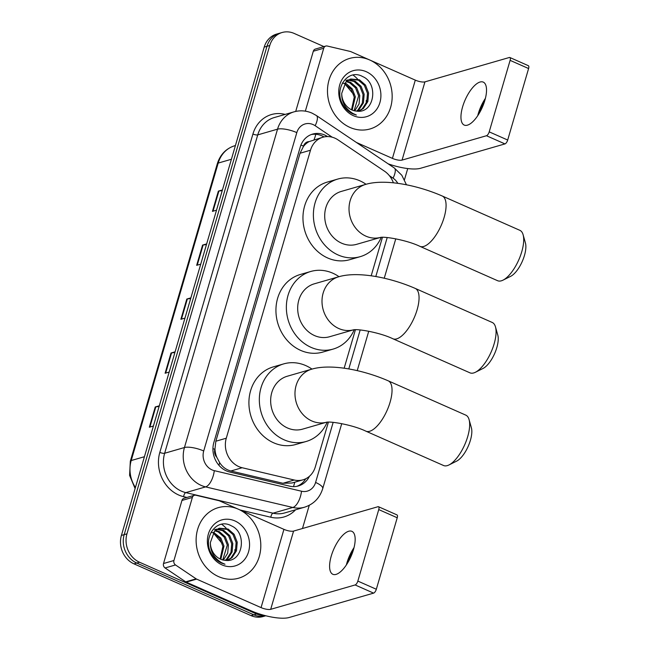 <?xml version="1.0" encoding="UTF-8"?>
<svg xmlns="http://www.w3.org/2000/svg" width="650" height="650" viewBox="0 0 650 650"><rect width="100%" height="100%" fill="white"/><g stroke="black" fill="none" stroke-linecap="round" stroke-linejoin="round"><path stroke-width="0.97" d="M393.396 182.821A22.027 19.175 73.9 0 0 384.524 171.202L338.016 139.888A22.027 19.175 73.9 0 0 334.896 138.157A22.027 19.175 73.9 0 0 322.863 137.231A22.027 19.175 73.9 0 0 310.489 150.223L226.281 438.214A22.027 19.175 73.9 0 0 242.141 467.732L294.223 480.017A22.027 19.175 73.9 0 0 302.949 479.838A22.027 19.175 73.9 0 0 315.323 466.846L328.396 422.134M216.799 457.259A22.027 19.175 -106.1 0 1 214.963 449.036L214.857 449.386A7.345 6.394 73.9 0 0 216.799 457.259L219.619 462.564C222.438 466.96 226.184 469.771 230.856 470.998L282.929 483.275L292.053 482.983L302.949 479.838M322.863 137.231L309.108 141.611A7.345 6.394 73.9 0 0 303.534 146.153A22.027 6.394 -163.7 0 0 300.934 145.08M303.534 146.153L303.428 146.51A22.027 19.175 -106.1 0 1 309.108 141.611M303.428 146.51L300.048 153.237L215.832 441.228L214.963 449.036M344.159 368.217L355.42 329.729M371.183 275.811L382.436 237.323M327.502 136.573A22.027 19.175 73.9 0 0 324.642 135.013A22.027 19.175 73.9 0 0 312.618 134.087A22.027 19.175 73.9 0 0 300.235 147.079L213.85 442.504A22.027 19.175 73.9 0 0 229.718 472.022L289.608 486.151A22.027 19.175 73.9 0 0 298.334 485.973A22.027 19.175 73.9 0 0 309.449 476.263M311.244 134.55A22.027 19.175 -106.1 0 1 321.864 135.817A22.027 19.175 -106.1 0 1 324.025 136.939M264.989 615.566A22.027 19.175 -106.1 0 1 256.604 614.014L139.531 562.242A22.027 19.175 -106.1 0 1 126.961 533.837L269.766 45.492A22.027 19.175 -106.1 0 1 282.141 32.5A22.027 19.175 -106.1 0 1 294.166 33.434L323.936 46.597M407.737 168.561L404.479 179.701M309.262 505.302L302.477 528.515M265.769 615.769A22.027 19.175 -106.1 0 1 253.825 614.811A22.027 19.175 -106.1 0 0 265.769 615.769L263.071 616.549A22.027 19.175 -106.1 0 1 251.046 615.615L133.973 563.851A22.027 19.175 -106.1 0 1 121.404 535.438L264.209 47.101L266.988 46.296A22.027 19.175 -106.1 0 1 279.362 33.304A22.027 19.175 -106.1 0 0 266.988 46.296L124.183 534.633L266.988 46.296L269.766 45.492M133.973 563.851L136.752 563.046A22.027 19.175 -106.1 0 1 124.183 534.633A22.027 19.175 -106.1 0 0 136.752 563.046L253.825 614.811L136.752 563.046L139.531 562.242M305.768 478.741A22.027 19.175 -106.1 0 1 296.92 486.306M234.837 552.533A29.372 25.569 73.9 0 0 234.869 549.632M226.249 528.32A29.372 25.569 73.9 0 0 221.65 524.266M366.194 103.309A29.372 25.569 73.9 0 0 366.234 100.409M357.606 79.105A29.372 25.569 73.9 0 0 353.015 75.043M159.112 406.486L155.797 406.868A5.874 1.706 -163.7 0 0 155.244 406.973L149.329 427.204L153.4 426.026M159.315 405.795L155.244 406.973M174.891 352.527L171.576 352.901A5.874 1.706 -163.7 0 0 171.023 353.007L165.108 373.246L169.179 372.068M175.094 351.837L171.023 353.007M222.227 190.645L218.92 191.019A5.874 1.706 -163.7 0 0 218.359 191.124L212.444 211.364L216.515 210.186M222.43 189.954L218.359 191.124M206.448 244.603L203.141 244.985A5.874 1.706 -163.7 0 0 202.581 245.091L196.666 265.322L200.736 264.152M206.651 243.912L202.581 245.091M190.669 298.561L187.362 298.943A5.874 1.706 -163.7 0 0 186.802 299.049L180.887 319.288L184.957 318.11M190.873 297.871L186.802 299.049M264.209 47.101A22.027 19.175 -106.1 0 1 276.583 34.101L282.141 32.5M349.96 127.424A36.717 31.956 -106.1 0 1 327.478 91.195A36.717 31.956 -106.1 0 1 349.643 58.419A36.717 31.956 -106.1 0 1 369.688 59.971A36.717 31.956 -106.1 0 1 392.169 96.2A36.717 31.956 -106.1 0 1 370.012 128.968A36.717 31.956 -106.1 0 1 349.96 127.424M358.532 111.215L362.286 108.778L366.746 101.871L367.477 93.324L364.382 85.377L358.386 80.153L350.326 79.178M358.881 111.199L363.391 108.461L367.851 101.554L368.582 92.999L365.487 85.061L359.491 79.836L350.87 79.007L345.938 81.916L341.729 93.316A16.599 14.446 -106.1 0 0 351.894 109.939A16.599 14.446 -106.1 0 0 356.46 111.101C374.514 114.067 378.877 83.436 362.789 76.643C347.319 67.681 332.621 90.301 343.623 105.779C346.068 109.492 349.172 112.198 352.926 113.888L356.363 115.026L352.804 113.409C345.174 108.582 341.486 101.888 341.729 93.316M356.541 111.109L357.874 110.053L362.334 103.147L363.066 94.591L359.97 86.653L353.974 81.429L348.213 80.153M357.086 111.166L358.979 109.728L363.439 102.83L364.171 94.274L361.075 86.336L355.079 81.112L348.733 79.869M354.104 110.711L358.654 95.867L355.558 87.929L349.562 82.704L346.247 81.624M354.729 110.858L359.068 103.984L359.759 95.55L356.663 87.612L350.667 82.379L346.726 81.209M351.512 109.769L354.242 97.142L351.146 89.204L344.443 83.663M352.178 110.061L355.347 96.826L352.251 88.888L346.255 83.655L344.874 83.086M347.628 80.186L345.914 80.454M348.156 79.926L346.458 80.283M343.769 83.403L342.387 83.005M366.259 71.703A23.936 20.832 -106.1 0 1 379.909 102.578A23.936 20.832 -106.1 0 1 353.397 115.684A23.936 20.832 -106.1 0 1 339.739 84.809A23.936 20.832 -106.1 0 1 366.259 71.703M344.549 83.517L353.632 94.421M484.811 100.531A29.372 11.684 -66.1 0 0 478.92 113.847M477.709 115.749A23.498 9.352 113.9 0 1 478.262 113.718A23.498 9.352 113.9 0 1 485.404 98.353M484.859 100.384A23.498 9.352 -66.1 0 0 483.243 82.103A23.498 9.352 -66.1 0 0 462.621 106.803A23.498 9.352 -66.1 0 0 464.238 125.084A23.498 9.352 -66.1 0 0 484.859 100.384M305.338 111.15L323.741 48.222L313.316 51.228A3.672 3.193 -106.1 0 1 315.38 49.067L325.804 46.053A3.672 3.193 73.9 0 0 323.741 48.222M295.717 111.418L313.316 51.228M388.131 163.824A29.372 8.523 -163.7 0 0 420.542 168.277L504.961 143.91L486.476 135.736L402.058 160.103A7.345 2.129 16.3 0 1 392.421 158.381L356.379 142.447M509.86 57.509L528.344 65.683A3.672 1.463 113.9 0 1 528.596 68.534L510.112 60.361A3.672 1.463 -66.1 0 0 509.86 57.509A3.672 1.463 -66.1 0 0 509.356 57.493L424.938 81.859A7.345 2.129 16.3 0 1 415.301 80.137L369.817 60.027M486.476 135.736A3.672 1.463 -66.1 0 0 489.206 131.861L507.691 140.034L528.596 68.534M507.691 140.034A3.672 1.463 113.9 0 1 504.961 143.91M489.206 131.861L510.112 60.361M369.558 59.914L350.87 51.651A3.672 3.193 73.9 0 0 350.326 51.464L327.259 46.028A3.672 3.193 73.9 0 0 325.804 46.053M495.471 326.877L497.802 335.14A20.191 8.036 113.9 0 1 496.811 347.62A20.191 8.036 113.9 0 1 483.08 368.428L475.402 372.263A27.536 10.953 -66.1 0 0 494.122 343.891A27.536 10.953 -66.1 0 0 495.471 326.877A27.536 10.953 -66.1 0 0 492.229 322.465L415.212 288.405A27.536 10.953 113.9 0 1 417.097 309.831A27.536 10.953 113.9 0 1 392.933 338.78L469.958 372.832A27.536 10.953 -66.1 0 0 475.402 372.263M353.47 329.834A27.536 23.969 73.9 0 1 338.861 328.559A27.536 23.969 73.9 0 1 323.156 293.044A27.536 23.969 73.9 0 1 338.618 276.803L314.299 283.822A27.536 23.969 73.9 0 0 297.676 308.409A27.536 23.969 73.9 0 0 314.543 335.579A27.536 23.969 73.9 0 0 329.574 336.741L353.502 329.834M354.209 329.769A40.389 35.149 -106.1 0 1 333.141 349.082A40.389 35.149 -106.1 0 1 311.09 347.376A40.389 35.149 -106.1 0 1 286.358 307.531A40.389 35.149 -106.1 0 1 310.733 271.481A40.389 35.149 -106.1 0 1 332.784 273.187A40.389 35.149 -106.1 0 1 339.007 276.697M333.141 349.082L322.717 352.097A40.389 35.149 -106.1 0 1 300.666 350.391A40.389 35.149 -106.1 0 1 275.933 310.537A40.389 35.149 -106.1 0 1 300.316 274.487L310.733 271.481M523.112 234.748L525.436 243.011A20.191 8.036 113.9 0 1 524.444 255.482A20.191 8.036 113.9 0 1 510.721 276.291L503.043 280.134A27.536 10.953 -66.1 0 0 521.755 251.753A27.536 10.953 -66.1 0 0 523.112 234.748A27.536 10.953 -66.1 0 0 519.87 230.328L442.227 195.999A27.536 10.953 113.9 0 1 444.121 217.425A27.536 10.953 113.9 0 1 419.957 246.366L497.591 280.702A27.536 10.953 -66.1 0 0 503.043 280.134M380.494 237.429A27.536 23.969 73.9 0 1 365.885 236.145A27.536 23.969 73.9 0 1 350.171 200.639A27.536 23.969 73.9 0 1 365.641 184.397L341.323 191.417A27.536 23.969 73.9 0 0 324.699 215.995A27.536 23.969 73.9 0 0 341.567 243.165A27.536 23.969 73.9 0 0 356.598 244.335L380.526 237.429M381.233 237.364A40.389 35.149 -106.1 0 1 360.165 256.677A40.389 35.149 -106.1 0 1 338.114 254.971A40.389 35.149 -106.1 0 1 313.381 215.118A40.389 35.149 -106.1 0 1 337.756 179.067A40.389 35.149 -106.1 0 1 359.808 180.773A40.389 35.149 -106.1 0 1 366.031 184.283M360.165 256.677L349.741 259.691A40.389 35.149 -106.1 0 1 327.689 257.985A40.389 35.149 -106.1 0 1 302.957 218.132A40.389 35.149 -106.1 0 1 327.332 182.081L337.756 179.067M469.064 419.559L471.396 427.822A20.191 8.036 113.9 0 1 470.405 440.294A20.191 8.036 113.9 0 1 456.674 461.11L448.996 464.945A27.536 10.953 -66.1 0 0 467.716 436.573A27.536 10.953 -66.1 0 0 469.064 419.559A27.536 10.953 -66.1 0 0 465.823 415.147L388.188 380.811A27.536 10.953 113.9 0 1 390.081 402.236A27.536 10.953 113.9 0 1 365.918 431.186L443.552 465.514A27.536 10.953 -66.1 0 0 448.996 464.945M311.602 369.208L287.276 376.236A27.536 23.969 73.9 0 0 270.652 400.814A27.536 23.969 73.9 0 0 287.519 427.984A27.536 23.969 73.9 0 0 302.551 429.146L326.479 422.24A27.536 23.969 73.9 0 1 311.838 420.964A27.536 23.969 73.9 0 1 296.132 385.45A27.536 23.969 73.9 0 1 311.602 369.208C330.517 363.512 362.684 369.696 388.188 380.811M327.194 422.175A40.389 35.149 -106.1 0 1 306.118 441.496A40.389 35.149 -106.1 0 1 284.066 439.79A40.389 35.149 -106.1 0 1 259.334 399.937A40.389 35.149 -106.1 0 1 283.717 363.886A40.389 35.149 -106.1 0 1 305.768 365.592A40.389 35.149 -106.1 0 1 311.984 369.102M306.118 441.496L295.693 444.503A40.389 35.149 -106.1 0 1 273.642 442.796A40.389 35.149 -106.1 0 1 248.909 402.943A40.389 35.149 -106.1 0 1 273.293 366.892L283.717 363.886M353.454 549.746A29.372 11.684 -66.1 0 0 347.563 563.071M346.352 564.972A23.498 9.352 113.9 0 1 346.897 562.941A23.498 9.352 113.9 0 1 354.047 547.576M353.494 549.608A23.498 9.352 -66.1 0 0 351.877 531.326A23.498 9.352 -66.1 0 0 331.264 556.026A23.498 9.352 -66.1 0 0 332.873 574.308A23.498 9.352 -66.1 0 0 353.494 549.608M173.932 560.511A3.672 3.193 73.9 0 0 175.508 564.956L196.113 578.825A3.672 3.193 73.9 0 0 196.633 579.117L186.209 582.124A3.672 3.193 -106.1 0 1 185.689 581.839L165.084 567.962A3.672 3.193 -106.1 0 1 163.516 563.517L173.932 560.511L192.376 497.445L181.951 500.451A3.672 3.193 -106.1 0 1 184.015 498.282L194.439 495.276A3.672 3.193 73.9 0 0 192.376 497.445M163.516 563.517L181.951 500.451M186.209 582.124L250.64 610.61A29.372 8.523 -163.7 0 0 289.177 617.5L373.604 593.125L355.119 584.951L270.692 609.326A7.345 2.129 16.3 0 1 261.056 607.604L196.633 579.117M378.495 506.724L396.979 514.898A3.672 1.463 113.9 0 1 397.231 517.758L378.747 509.584A3.672 1.463 -66.1 0 0 378.495 506.724A3.672 1.463 -66.1 0 0 377.999 506.716L293.572 531.082A7.345 2.129 16.3 0 1 283.936 529.36L238.453 509.251M355.119 584.951A3.672 1.463 -66.1 0 0 357.841 581.084L376.326 589.258L397.231 517.758M376.326 589.258A3.672 1.463 113.9 0 1 373.604 593.125M357.841 581.084L378.747 509.584M238.201 509.137L219.513 500.874A3.672 3.193 73.9 0 0 218.961 500.687L195.894 495.243A3.672 3.193 73.9 0 0 194.439 495.276M218.603 576.639A36.717 31.956 -106.1 0 1 196.113 540.41A36.717 31.956 -106.1 0 1 218.278 507.642A36.717 31.956 -106.1 0 1 238.322 509.194A36.717 31.956 -106.1 0 1 260.812 545.423A36.717 31.956 -106.1 0 1 238.648 578.191A36.717 31.956 -106.1 0 1 218.603 576.639M227.167 560.43L230.929 558.001L235.389 551.094L236.121 542.539L233.025 534.601L227.021 529.376L218.969 528.401M227.516 560.422L232.026 557.676L236.494 550.778L237.226 542.222L234.122 534.284L228.126 529.059L219.513 528.222L214.573 531.131L210.373 542.539A16.599 14.446 -106.1 0 0 220.529 559.163A16.599 14.446 -106.1 0 0 225.103 560.324C243.149 563.282 247.52 532.659 231.424 525.866C215.954 516.896 201.264 539.524 212.257 555.003C214.703 558.716 217.807 561.421 221.561 563.111L225.006 564.249L221.439 562.624C213.818 557.806 210.129 551.102 210.373 542.539M225.184 560.332L226.517 559.268L230.977 552.37L231.709 543.814L228.613 535.876L222.609 530.652L216.856 529.376M225.729 560.389L227.614 558.951L232.082 552.053L232.814 543.497L229.71 535.559L223.714 530.327L217.368 529.092M222.747 559.934L227.297 545.09L224.201 537.152L218.197 531.919L214.882 530.839M223.364 560.081L227.703 553.207L228.402 544.773L225.298 536.835L219.302 531.602L215.361 530.424M220.147 558.984L222.885 546.366L219.781 538.419L213.078 532.886M220.813 559.284L223.982 546.041L220.886 538.102L213.509 532.309M216.271 529.409L214.549 529.677M216.791 529.149L215.101 529.498M212.412 532.626L211.023 532.228M234.894 520.926A23.936 20.832 -106.1 0 1 248.552 551.801A23.936 20.832 -106.1 0 1 222.032 564.907A23.936 20.832 -106.1 0 1 208.374 534.032A23.936 20.832 -106.1 0 1 234.894 520.926M213.184 532.74L222.276 543.644M218.985 465.368A22.027 9.742 -76.7 0 0 219.619 462.564M314.015 139.782A22.027 7.524 -56.1 0 0 315.746 134.274M293.483 486.622A22.027 9.742 -76.7 0 0 294.734 482.211M214.857 449.386A22.027 6.394 -163.7 0 0 212.932 448.573M300.048 153.237L310.489 150.223M282.929 483.275L294.223 480.017M230.856 470.998L242.141 467.732M215.832 441.228L226.281 438.214M332.231 137.215L315.161 125.718A14.69 12.781 73.9 0 0 313.081 124.572A14.69 12.781 73.9 0 0 296.814 132.608L203.718 450.978A14.69 12.781 73.9 0 0 212.095 469.918A14.69 12.781 73.9 0 0 214.297 470.657L301.519 491.229A14.69 12.781 73.9 0 0 315.591 482.446L333.158 422.362M301.519 491.229A14.69 6.492 -76.7 0 1 292.825 507.471L205.603 486.891A29.372 25.569 -106.1 0 1 201.199 485.412A29.372 25.569 -106.1 0 1 184.446 447.533L277.542 129.163A29.372 25.569 -106.1 0 1 294.044 111.841L274.243 117.561A29.372 25.569 73.9 0 0 257.741 134.883L164.645 453.253A29.372 25.569 73.9 0 0 181.399 491.132A29.372 25.569 73.9 0 0 185.803 492.611L273.024 513.183A29.372 25.569 73.9 0 0 284.659 512.939L304.468 507.227A29.372 25.569 -106.1 0 1 292.825 507.471L273.024 513.183A3.672 1.625 103.3 0 0 270.855 517.246L240.175 510.006M186.916 497.445L183.625 496.673A33.044 28.762 -106.1 0 1 159.827 452.392L252.923 134.022A3.672 1.064 -163.7 0 0 257.741 134.883L277.542 129.163A14.69 4.258 16.3 0 1 296.814 132.608M183.625 496.673A3.672 1.625 103.3 0 1 185.803 492.611L205.603 486.891A14.69 6.492 -76.7 0 0 214.297 470.657M252.923 134.022A33.044 28.762 -106.1 0 1 285.163 114.408M295.588 509.787A33.044 28.762 -106.1 0 1 270.855 517.246M126.961 533.837L121.404 535.438M256.604 614.014L251.046 615.615M203.718 450.978A14.69 4.258 16.3 0 0 184.446 447.533L164.645 453.253A3.672 1.064 -163.7 0 1 159.827 452.392M397.808 183.349A14.69 12.781 73.9 0 0 393.071 178.165L389.407 175.703M348.782 368.94L360.181 329.956M375.806 276.534L387.205 237.551M315.591 482.446A14.69 4.258 16.3 0 1 322.741 488.573L341.729 423.646M393.071 178.165A14.69 5.013 -56.1 0 0 394.322 167.993L316.42 115.546A14.69 5.013 -56.1 0 1 315.161 125.718M135.111 488.581L129.594 475.361L130.325 461.199A7.345 2.129 16.3 0 1 131.211 460.533A29.372 25.569 73.9 0 0 135.419 487.524M231.408 159.266L218.197 163.077A7.345 2.129 -163.7 0 0 217.311 163.743C220.244 154.529 226.037 148.533 234.699 145.754A29.372 25.569 73.9 0 0 218.197 163.077L131.211 460.533L144.422 456.723M181.456 319.118L187.362 298.943M197.234 265.159L203.141 244.985M213.013 211.201L218.92 191.019M165.677 373.076L171.576 352.901M149.898 427.042L155.797 406.868M402.058 160.103L424.938 81.859M392.421 158.381L415.301 80.137M270.692 609.326L293.572 531.082M261.056 607.604L283.936 529.36M185.689 581.839L196.113 578.825M175.508 564.956L165.084 567.962M316.42 115.546L312.073 113.141C306.174 110.589 300.162 110.151 294.044 111.841M304.468 507.227C313.658 504.238 319.751 498.014 322.741 488.573M357.224 370.638L368.745 331.232M384.248 278.233L395.769 238.826M406.461 184.803L401.83 175.289L394.322 167.993M130.325 461.199L217.311 163.743M234.699 145.754L235.422 145.543M350.87 79.007L349.773 79.324M338.618 276.803C357.533 271.107 389.707 277.282 415.212 288.405M353.892 329.721L353.356 329.851C357.557 328.681 380.144 332.556 392.933 338.78M365.641 184.397C384.556 178.701 416.731 184.876 442.227 195.999M380.916 237.315L380.38 237.445C384.581 236.267 407.168 240.151 419.957 246.366M326.877 422.126L326.332 422.264C330.533 421.086 353.129 424.962 365.918 431.186M219.513 528.222L218.408 528.548"/></g></svg>
